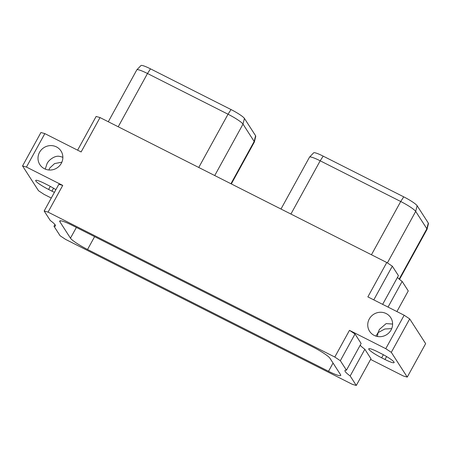 <?xml version="1.0" encoding="UTF-8"?>
<svg xmlns="http://www.w3.org/2000/svg" width="451" height="451" viewBox="0 0 451 451"><rect width="100%" height="100%" fill="white"/><g stroke="black" fill="none" stroke-linecap="round" stroke-linejoin="round"><path stroke-width="0.68" d="M370.592 359.436L403.357 375.999L407.253 377.104L391.31 352.344L385.768 348.679L349.474 330.341L334.794 357.045L48.054 212.111L62.734 185.406L58.839 184.296L44.159 211.006L50.27 220.494A22.962 3.146 28.8 0 1 55.467 225.962A22.962 3.146 28.8 0 1 53.99 226.267L60.101 235.76L65.643 239.425L352.383 384.359L356.284 385.464L350.168 375.976A22.962 3.146 28.8 0 1 344.97 370.508A22.962 3.146 28.8 0 1 346.453 370.203L361.133 343.493L355.022 334.005L340.336 360.71L346.453 370.203M385.768 348.679L404.158 315.232L367.864 296.888L386.772 262.505L100.032 117.57L81.124 151.953L44.835 133.609L26.446 167.062L62.734 185.406M391.056 329.985A12.577 12.076 -32.8 0 0 390.746 317.673A12.577 12.076 -32.8 0 0 369.284 318.975A12.577 12.076 -32.8 0 0 369.6 331.288A12.577 12.076 -32.8 0 0 391.056 329.985M61.319 163.313A12.577 12.076 -32.8 0 0 61.003 151A12.577 12.076 -32.8 0 0 39.547 152.308A12.577 12.076 -32.8 0 0 39.857 164.621A12.577 12.076 -32.8 0 0 61.319 163.313M334.794 357.045L340.336 360.71M48.054 212.111L44.159 211.006M329.98 358.291L340.539 374.691A16.805 2.3 -151.2 0 1 340.719 375.435A16.805 2.3 -151.2 0 1 328.531 371.28L87.55 249.476A16.805 2.3 28.8 0 1 70.463 238.179L59.898 221.779A16.805 2.3 28.8 0 1 59.724 221.035A16.805 2.3 28.8 0 1 71.912 225.19L312.893 346.994A16.805 2.3 -151.2 0 1 329.98 358.291M349.474 330.341L355.022 334.005M356.284 385.464L370.964 358.759L364.853 349.266A22.962 3.146 28.8 0 1 360.186 345.218M381.202 353.595A12.577 1.725 28.8 0 1 394.123 362.604A12.577 1.725 28.8 0 1 385.002 359.498L381.67 357.812A12.577 1.725 28.8 0 1 368.755 348.803A12.577 1.725 28.8 0 1 377.87 351.915L381.202 353.595M350.168 375.976L364.853 349.266M51.284 198.04L44.035 194.375L38.493 190.711L22.55 165.951L40.94 132.504L44.835 133.609M407.253 377.104L425.643 343.651L409.7 318.896L404.158 315.232M391.31 352.344L409.7 318.896M386.772 262.505L392.314 266.169L398.425 275.657L382.645 304.357M392.314 266.169L373.783 299.876M397.478 277.382A22.962 3.146 -151.2 0 0 402.145 281.43L388.04 307.086M100.032 117.57L96.131 116.459L77.6 150.172M402.145 281.43L408.256 290.923L396.908 311.568M255.593 135.745A13.175 1.804 28.8 0 1 255.756 136.27L254.353 142.037A14.731 2.018 -151.2 0 0 254.172 141.456L255.593 135.745L244.425 118.41A13.175 1.804 28.8 0 0 231.03 109.554L150.493 68.845A13.175 1.804 28.8 0 0 140.971 65.536L136.856 69.809A14.731 2.018 -151.2 0 0 136.811 69.866L108.291 121.742M118.218 126.759L147.494 73.507A14.731 2.018 -151.2 0 0 136.856 69.809M150.493 68.845L147.494 73.507L228.031 114.216L231.03 109.554M214.732 175.546L243.004 124.115A14.731 2.018 -151.2 0 0 228.031 114.216L198.756 167.468M244.425 118.41L243.004 124.115L254.172 141.456L230.929 183.732M231.329 183.935L254.33 142.104A14.731 2.018 -151.2 0 0 254.353 142.037M428.287 223.036A13.175 1.804 28.8 0 1 428.45 223.555L427.046 229.322A14.731 2.018 -151.2 0 0 426.866 228.742L428.287 223.036L417.119 205.701A13.175 1.804 28.8 0 0 403.724 196.845L323.187 156.136A13.175 1.804 28.8 0 0 313.665 152.821L309.549 157.095A14.731 2.018 -151.2 0 0 309.504 157.157L280.984 209.033M399.535 279.394L427.024 229.396A14.731 2.018 -151.2 0 0 427.046 229.322M290.912 214.05L320.187 160.798A14.731 2.018 -151.2 0 0 309.549 157.095M323.187 156.136L320.187 160.798L400.725 201.507L403.724 196.845M387.386 262.91L415.698 211.406A14.731 2.018 -151.2 0 0 400.725 201.507L371.449 254.759M417.119 205.701L415.698 211.406L426.866 228.742L399.186 279.096M26.446 167.062L22.55 165.951M54.413 192.346A12.577 1.725 28.8 0 1 51.933 191.145L48.601 189.459A12.577 1.725 28.8 0 1 35.68 180.451A12.577 1.725 28.8 0 1 44.801 183.563L48.133 185.243A12.577 1.725 28.8 0 1 55.885 189.674M53.99 226.267L54.937 224.547M62.864 157.376A12.577 12.076 -32.8 0 0 59.712 156.441C55.355 155.099 48.584 159.863 46.972 163.843L45.263 169.108M48.894 169.988L49.706 168.088L54.605 163.572L61.872 162.174M392.601 324.049L386.141 323.604L379.421 329.399L378.079 332.635L375.886 336.102M377.386 336.485L378.079 332.635L384.793 329.005L391.705 328.616M333.047 363.061L328.531 371.28M94.597 236.657L87.55 249.476M76.366 227.445L70.463 238.179M60.445 220.787L59.898 221.779M53.539 188.219L51.933 191.145M50.298 186.376L48.601 189.459M386.608 356.566L385.002 359.498M383.367 354.728L381.67 357.812"/></g></svg>
